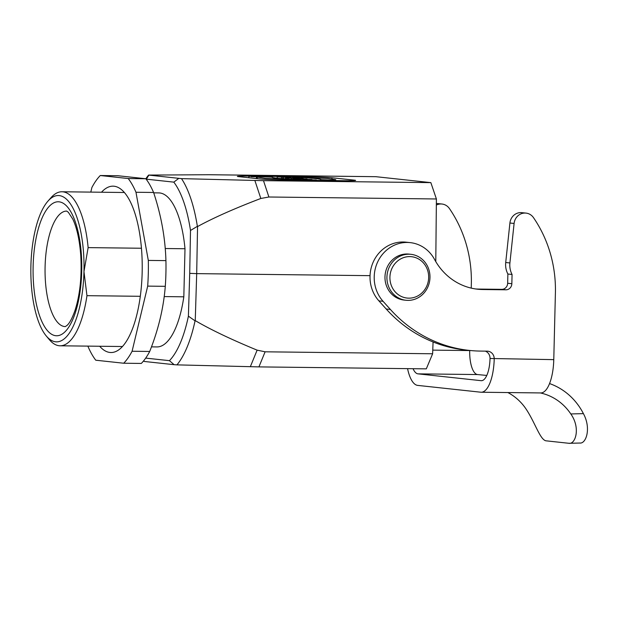 <?xml version="1.0" encoding="UTF-8"?>
<svg xmlns="http://www.w3.org/2000/svg" width="618" height="618" viewBox="0 0 618 618"><rect width="100%" height="100%" fill="white"/><g stroke="black" fill="none" stroke-linecap="round" stroke-linejoin="round"><path stroke-width="0.93" d="M407.563 368.637A34.654 12.592 -89.3 0 0 417.691 385.393L480.804 392.214A34.654 12.592 -89.3 0 0 481.244 392.237A34.654 12.592 -89.3 0 0 494.215 358.942A7.702 7.169 96.2 0 0 487.865 351.202A7.702 7.169 96.2 0 0 487.231 351.163L480.711 351.086A138.633 129.085 -83.8 0 1 469.209 350.398A138.633 129.085 -83.8 0 1 390.383 309.44L383.067 301.306A34.654 32.267 -83.8 0 1 377.613 262.071A34.654 32.267 -83.8 0 1 410.221 242.627A34.654 32.267 -83.8 0 1 434.524 259.398A61.615 57.374 96.2 0 0 477.714 289.224A61.615 57.374 96.2 0 0 482.828 289.525L505.957 289.803A6.165 5.74 96.2 0 0 511.843 283.708L512.067 274.477A19.251 17.93 -83.8 0 1 509.912 262.951L514.099 223.461A11.549 10.753 -83.8 0 1 526.034 213.102A11.549 10.753 -83.8 0 1 533.504 217.667A123.229 114.739 -83.8 0 1 555.404 292.901L553.774 359.637A34.654 12.592 90.7 0 1 540.796 392.94L481.244 392.237M485.323 351.14A7.702 7.169 96.2 0 1 490.028 358.486A23.105 8.389 90.7 0 1 481.376 380.688A23.105 8.389 90.7 0 1 481.082 380.673L417.969 373.851A23.105 8.389 90.7 0 1 413.063 368.707M436.354 203.523A11.549 10.753 -83.8 0 1 437.791 203.577L441.978 204.025A11.549 10.753 -83.8 0 1 449.448 208.583A123.229 114.739 -83.8 0 1 471.341 283.824L471.24 288.119M469.719 350.452L469.711 350.56A23.105 8.389 -89.3 0 0 477.529 374.554L486.791 375.443M436.347 205.045A11.549 10.753 -83.8 0 1 441.978 204.025M469.209 350.398L465.022 349.942A138.633 129.085 -83.8 0 1 386.188 308.985L378.88 300.85A34.654 32.267 -83.8 0 1 373.419 261.623A34.654 32.267 -83.8 0 1 406.034 242.171L410.221 242.627M475.628 288.954A61.615 57.374 96.2 0 0 478.641 289.077L501.762 289.348A6.165 5.74 96.2 0 0 507.656 283.26L507.88 274.021A19.251 17.93 -83.8 0 1 505.717 262.503L509.912 223.005A11.549 10.753 -83.8 0 1 521.847 212.654L526.034 213.102M507.88 274.021L512.067 274.477M549.556 383.569A65.462 60.958 -83.8 0 1 583.407 413.627C591.519 428.529 585.972 444.234 579.661 443.013M507.88 392.554A53.913 50.197 96.2 0 1 526.127 409.124C535.435 423.114 540.395 440.858 546.559 440.873L568.9 443.291L580.202 443.036M568.9 443.291C575.389 444.636 580.843 428.042 570.808 413.952A53.913 50.197 96.2 0 0 540.302 392.932M149.703 351.457A100.124 36.369 -89.3 0 1 141.313 363.438L123.7 363.229A100.124 36.369 -89.3 0 0 132.09 351.256L149.703 351.457C158.355 329.788 163.554 308.073 165.292 286.319L147.687 286.119A100.124 36.369 -89.3 0 0 148.312 260.417L165.925 260.618C165.269 237.945 161.159 215.226 153.588 192.468A100.124 36.369 -89.3 0 0 145.825 178.749L117.899 175.728L100.286 175.52A100.124 36.369 -89.3 0 0 91.897 187.501L90.8 192.105M165.292 286.319A100.124 36.369 -89.3 0 0 165.91 273.504A100.124 36.369 -89.3 0 0 165.925 260.618M87.941 346.119L88.011 346.489A100.124 36.369 -89.3 0 0 95.775 360.217L123.7 363.229M99.676 346.258A83.183 30.212 -89.3 0 0 142.155 272.631A83.183 30.212 -89.3 0 0 101.491 192.229M153.588 192.468L135.975 192.26L148.312 260.417M135.975 192.26A100.124 36.369 -89.3 0 0 128.22 178.54L145.825 178.749M100.286 175.52L128.22 178.54M147.687 286.119L132.09 351.256M435.783 261.623L436.401 198.973L268.9 197.003L260.827 198.471C234.655 208.444 213.558 217.806 197.551 226.559L196.694 273.627L370.043 275.659M432.623 353.774L426.304 368.861L258.927 366.891L176.949 364.867A103.646 37.652 -89.3 0 0 195.064 320.827L188.397 316.177L189.718 273.357L196.694 273.627L195.249 320.626C210.823 329.734 231.449 339.576 257.127 350.151L265.114 351.804L432.623 353.774L433.079 341.97M252.569 176.686L251.58 176.655L252.569 176.686M254.701 176.779L250.916 176.702M254.701 176.74L250.916 176.648M251.626 176.57L255.304 176.74L251.626 176.57M251.271 176.524L256.416 176.763L251.271 176.524M272.407 177.505L272.422 176.779C269.224 177.636 278.533 178.641 300.348 179.792L265.222 178.332L257.25 177.111L259.537 176.624L271.487 177.103M300.348 179.792L300.34 180.193M287.463 179.637L287.455 180.047M320.541 180.433L320.549 180.031C323.755 179.174 314.446 178.169 292.631 177.011L327.756 178.478L335.728 179.691L333.434 180.178L321.484 179.699M292.631 177.011L292.615 177.459M333.434 180.178L333.426 180.587M287.053 177.204L282.233 176.903L288.027 176.972C291.31 177.157 291.858 177.289 289.664 177.358L277.181 176.848L287.687 177.165M291.093 177.443L289.664 177.428M277.181 176.848L277.15 178.185M286.652 177.559L297.181 177.899L286.652 177.559M282.635 177.459L282.611 178.687M281.391 178.587L281.422 177.327M285.423 177.76L285.392 178.896M283.809 177.59L283.778 178.78M286.373 177.868L299.39 178.138L286.373 177.868L286.35 178.965M287.633 177.999L287.609 179.05M288.266 178.069L302.279 178.455L288.266 178.069L288.243 179.096M291.511 178.424L291.487 179.305M299.143 178.749L296.617 178.718L299.143 178.749M296.184 178.664L296.617 178.718M293.365 179.413L293.388 178.633L303.322 178.563L301.484 178.78L307.022 178.965L292.963 178.563L292.947 179.39M295.265 178.826L295.249 179.521M301.793 179.174L305.732 179.259L301.793 179.174M311.974 179.498L297.281 179.042L311.974 179.544M298.726 179.197L298.71 179.707M297.281 179.042L297.266 179.637M303.299 179.691L316.323 179.969L303.299 179.691L303.284 180.232M301.932 179.544L301.916 180.217M300.672 179.413L300.649 180.201M316.323 179.969L316.308 180.386M304.566 179.83L304.55 180.247M354.299 180.155A19.251 0.626 -178.6 0 1 355.605 180.417A19.251 0.626 -178.6 0 1 343.338 180.703L285.941 180.023A19.251 0.626 -178.6 0 1 261.02 179.058L238.679 176.648A19.251 0.626 -178.6 0 1 237.366 176.393A19.251 0.626 -178.6 0 1 249.633 176.107L307.038 176.779A19.251 0.626 -178.6 0 1 331.959 177.745L354.299 180.155L354.284 180.611M197.551 226.559L197.374 226.343A103.646 37.652 -89.3 0 0 181.499 178.633L263.484 180.665L430.854 182.627L436.401 198.973M430.854 182.627L375.86 176.686L208.49 174.724L148.606 175.079A103.646 37.652 -89.3 0 0 145.833 178.756M148.606 175.079L181.499 178.633M189.718 273.357L190.498 230.475A97.041 35.249 -89.3 0 0 173.805 182.132L178.672 178.455M148.822 175.234L146.327 179.166A97.041 35.249 -89.3 0 0 146.227 179.274M173.805 182.132L146.327 179.166M88.135 247.617A77.018 27.98 -89.3 0 0 61.924 191.765A77.018 27.98 -89.3 0 0 50.946 197.729L47.856 201.244A73.163 26.582 -89.3 0 0 30.9 265.871A73.163 26.582 -89.3 0 0 46.28 335.983A73.163 26.582 -89.3 0 0 83.963 271.603L88.135 247.617L141.437 248.243M165.222 248.521L184.998 248.753L183.824 296.81A77.018 27.98 90.7 0 1 156.98 346.93L151.472 346.868M153.712 192.847L158.787 192.901A77.018 27.98 90.7 0 1 184.998 248.753M183.824 296.81L164.195 296.578M140.309 296.3L86.96 295.674L83.963 271.603A73.163 26.582 -89.3 0 0 47.856 201.244M46.28 335.983L49.278 339.568A77.018 27.98 -89.3 0 0 60.116 345.794A77.018 27.98 -89.3 0 0 86.96 295.674M176.949 364.867L174.121 364.682L169.44 360.665A97.041 35.249 -89.3 0 0 188.397 316.177M145.694 358.1L169.44 360.665M143.778 360.665L144.056 361.314A103.646 37.652 -89.3 0 1 143.693 360.765M174.121 364.682L144.264 361.46M190.498 230.475L197.374 226.343M408.784 298.162A20.796 19.359 96.2 0 0 426.327 267.192A20.796 19.359 96.2 0 0 392.77 266.798A20.796 19.359 96.2 0 0 408.784 298.162M407.888 300.379A23.105 21.514 96.2 0 0 429.935 278.579A23.105 21.514 96.2 0 0 410.939 254.322A23.105 21.514 96.2 0 0 387.069 274.987A23.105 21.514 96.2 0 0 405.972 300.271A23.105 21.514 96.2 0 0 407.888 300.379M410.939 254.322L408.985 254.114A23.105 21.514 96.2 0 0 385.114 274.778A23.105 21.514 96.2 0 0 404.017 300.054L405.972 300.271M490.028 358.486L553.774 359.637M432.762 350.128L469.711 350.56M477.529 374.554L417.969 373.851M481.082 380.673L481.669 380.68M386.188 308.985L390.383 309.44M378.88 300.85L383.067 301.306M478.641 289.077L482.828 289.525M501.762 289.348L505.957 289.803M507.656 283.26L511.843 283.708M505.717 262.503L509.912 262.951M509.912 223.005L514.099 223.461M570.808 413.952L583.407 413.627M258.927 366.891L265.114 351.804M249.633 176.107L249.626 176.524M307.038 176.779L307.022 177.235M331.928 178.88L331.959 177.745M268.9 197.003L263.484 180.665M254.871 180.51L260.827 198.471M33.133 266.111A67.007 24.341 90.7 0 1 70.993 212.067A67.007 24.341 90.7 0 1 68.158 328.027A67.007 24.341 90.7 0 1 33.133 266.111M45.099 266.574A57.76 20.981 90.7 0 1 66.682 211.078L68.328 212.268L72.824 219.166C77.011 228.073 79.668 240.379 80.803 256.068C81.9 276.879 79.946 295.064 74.948 310.622C72.167 318.34 69.517 323.284 66.999 325.447L65.315 326.598A57.76 20.981 90.7 0 1 45.099 266.574M257.127 350.151L250.321 366.737M256.37 178.563L256.416 176.763M248.83 177.745L248.861 176.578M257.212 178.648L257.25 177.111M335.705 180.611L335.728 179.691M61.924 191.765L124.311 192.499M60.116 345.794L122.503 346.52"/></g></svg>
